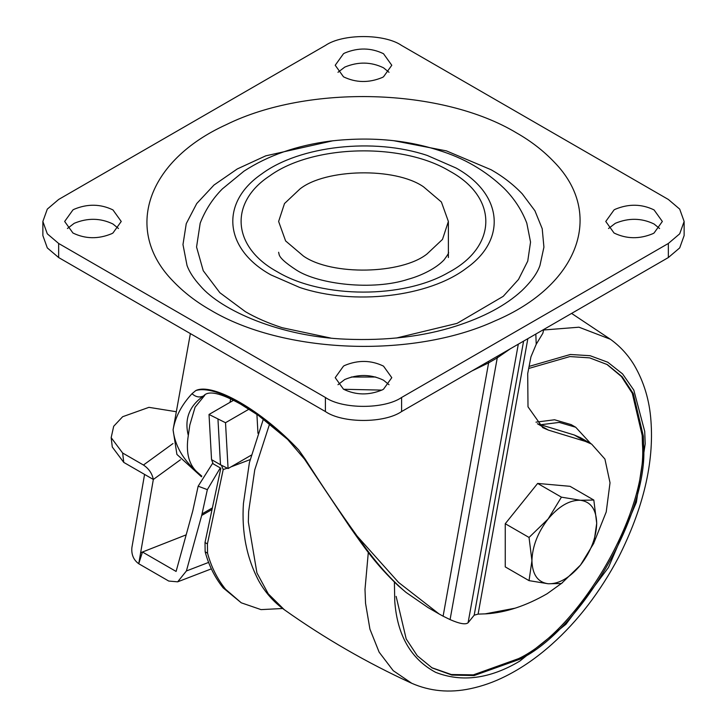 <?xml version="1.0" encoding="UTF-8"?>
<svg xmlns="http://www.w3.org/2000/svg" width="727" height="727" viewBox="0 0 727 727"><rect width="100%" height="100%" fill="white"/><g stroke="black" fill="none" stroke-linecap="round" stroke-linejoin="round"><path stroke-width="1.09" d="M180.45 459.764L153.333 479.466L144.573 474.413L131.878 547.676C131.287 554.628 133.568 559.981 138.739 563.734L140.638 552.738L142.465 552.02L176.098 571.44L192.764 510.927L198.153 486.19L212.575 463.372M176.334 411.736L148.935 407.338L122.654 416.716L113.685 426.276L111.167 437.645L122.636 453.012L143.446 465.026C148.835 468.651 152.134 473.468 153.333 479.466L140.638 552.738L186.176 534.845M220.281 467.934L207.349 489.644L201.688 515.452L186.403 570.968L177.67 581.827L168.746 581.055L138.739 563.734L142.465 552.02M122.636 453.012L123.763 462.399L144.573 474.413M123.763 462.399L112.294 447.032L111.167 437.645M211.53 459.464L213.147 463.808L220.826 468.243L205.014 542.524L205.15 551.793C208.831 565.461 214.838 577.483 223.18 587.889L241.264 602.81L225.552 589.252C217.228 578.865 211.23 566.842 207.549 553.183L207.413 543.905L205.014 542.524M217.955 418.979L220.508 464.762L228.078 468.551L225.515 422.714L209.022 414.463L211.548 459.637L220.472 464.744L217.955 418.979M248.979 409.174L225.515 422.714M233.567 400.286L209.022 414.463M251.251 455.166L228.078 468.551M257.967 433.319L256.913 414.381M227.306 468.161L223.198 469.56L221.499 465.38L219.908 464.462M223.198 469.56L207.413 543.905M282.649 608.508L261.038 609.617L241.264 602.81M515.189 608.172L484.954 613.906M540.697 424.75L559.217 422.414L575.711 427.249L590.769 443.615M535.99 422.151L554.583 419.77L571.131 424.604L575.711 427.249M606.736 364.272L621.385 376.504L632.281 393.262L642.205 435.518L642.441 444.115C647.975 511.672 579.864 629.637 518.596 658.617L473.368 674.856L451.322 674.52L431.593 667.622M528.702 368.471L569.923 356.566L589.633 357.866L607.309 364.6L622.194 376.786L633.272 393.598L643.35 436.173L643.577 444.77C649.12 512.326 581.009 630.3 519.732 659.28L474.149 675.556L451.967 675.092L432.165 667.949L417.28 655.763L406.202 638.951L396.124 596.376M659.58 228.505L654.055 223.998C641.614 217.982 628.701 217.755 615.306 223.316L608.526 228.505M614.051 233.013C626.492 239.029 639.406 239.256 652.801 233.703L654.055 233.013L662.342 221.462L654.055 209.912C641.614 203.905 628.701 203.678 615.306 209.231L614.051 209.912L605.764 221.462L614.051 233.013M389.027 384.71L383.502 380.203C371.061 374.187 358.147 373.96 344.752 379.512L337.973 384.71M343.498 389.218C355.939 395.234 368.853 395.461 382.248 389.899L383.502 389.218L391.789 377.667L383.502 366.117C371.061 360.11 358.147 359.874 344.752 365.436L343.498 366.117L335.211 377.667L343.498 389.218M118.474 228.505L112.949 223.998C100.508 217.982 87.594 217.755 74.199 223.316L67.42 228.505M72.945 233.013C85.386 239.029 98.299 239.256 111.694 233.703L112.949 233.013L121.236 221.462L112.949 209.912C100.508 203.905 87.594 203.678 74.199 209.231L72.945 209.912L64.658 221.462L72.945 233.013M389.027 72.3L383.502 67.793C371.061 61.786 358.147 61.55 344.752 67.111L337.973 72.3M343.498 76.817C355.939 82.823 368.853 83.051 382.248 77.498L383.502 76.817L391.789 65.266L383.502 53.716C371.061 47.7 358.147 47.473 344.752 53.026L343.498 53.716L335.211 65.266L343.498 76.817M393.825 140.72L446.396 150.88L491.152 169.764C503.029 176.534 513.389 184.558 522.24 193.827L534.918 210.757L542.215 228.714L543.923 247.135L539.97 265.437C537.317 273.234 531.192 281.731 521.586 290.918C505.674 305.458 483.709 317.217 455.693 326.187C423.496 336.474 386.955 340.809 346.07 339.191C280.431 336.71 221.262 310.438 200.479 286.038C193.836 278.805 189.347 271.934 187.021 265.437L182.977 244.572L186.257 223.652L196.735 203.551L213.974 185.058L237.293 168.937L265.728 155.851L333.193 140.72M330.594 338.028L282.103 327.695C268.009 323.079 255.768 317.735 245.372 311.665L219.863 292.717L203.251 270.726L196.554 247.035L200.198 223.134C205.35 209.976 212.738 198.553 222.38 188.884L243.999 171.145C268.027 155.505 296.734 145.491 330.131 141.093C369.507 136.567 405.748 139.657 438.854 150.362L438.854 150.362C463.844 158.013 485.509 170.591 503.847 188.102C514.053 198.244 521.704 209.921 526.802 223.134L530.546 242.091L527.747 261.102L518.524 279.422L503.229 296.334L457.065 323.37L396.397 338.028M325.396 397.469C342.544 409.337 384.456 409.337 401.604 397.469L668.349 243.463L679.7 233.821L684.134 221.462L679.7 209.112L668.349 199.462L401.604 45.465C384.456 33.596 342.544 33.596 325.396 45.465L58.651 199.462L47.3 209.112L42.866 221.462L47.3 233.821L58.651 243.463L325.396 397.469L325.396 411.546C342.544 423.414 384.456 423.414 401.604 411.546L668.349 257.549L679.7 247.907L684.134 235.548L684.134 221.462M42.866 221.462L42.866 235.548L47.3 247.907L58.651 257.549L325.396 411.546M299.933 188.993C325.233 168.691 395.125 167.037 423.514 186.812L441.398 202.006L448.377 221.462L442.498 239.392L427.067 253.932C401.767 274.243 331.875 275.897 303.486 256.113L285.602 240.928L278.623 221.462L284.502 203.542L299.933 188.993M375.732 377.022L351.268 377.022M497.186 356.366L497.259 357.866L488.617 362.855L488.553 361.355M204.805 395.252L195.081 407.193L189.82 425.022L188.311 435.455C185.785 451.422 188.429 463.363 196.263 471.287C182.586 458.973 174.862 445.151 173.081 429.821C175.28 416.971 181.586 404.93 192.01 393.689L195.79 390.563C215.346 384.401 261.084 410.81 298.752 450.004L305.076 458.964C322.461 486.308 339.809 512.017 357.139 536.09L398.587 582.445L439.117 613.979L443.106 616.187L488.617 362.855L471.85 370.997M381.839 390.108L343.598 389.272M510.527 348.66L497.259 357.866L450.077 619.595C459.637 623.784 465.634 624.838 468.088 622.757L474.186 615.187L523.594 341.117M527.847 338.664L478.102 614.115L474.186 615.187M190.374 333.593L173.081 429.821L176.915 454.42L201.461 476.767M298.752 450.004C262.356 410.855 212.866 382.238 195.79 390.563M543.496 330.421L542.851 333.275L536.217 344.28L535.826 334.057M196.263 471.287L201.788 476.121M443.106 616.187L450.077 619.595M478.102 614.115L486.418 613.824C505.756 612.57 526.012 605.873 547.167 593.714L562.48 582.7M594.041 542.442L606.218 511.972L610.026 482.801L604.919 459.055L591.633 444.106L585.353 441.389L548.449 430.12L537.398 423.741L574.303 435.01L580.582 437.727L591.633 444.106M536.217 344.28L530.946 356.812L527.702 373.651L528.002 406.811L542.742 427.649L548.449 430.12M357.139 536.09C373.351 559.745 389.636 578.51 406.011 592.378L398.36 585.853C375.55 564.007 365.245 548.776 349.751 526.757L304.486 459.11L305.076 458.964M439.117 613.979L428.058 607.59L406.011 592.378M203.633 395.888L203.705 395.842C189.329 405.82 184.195 419.025 188.311 435.455M192.01 393.689C195.754 397.096 199.652 397.814 203.705 395.842M548.122 583.754L561.426 583.536L580.519 565.052C590.869 551.584 596.267 537.671 596.713 523.313C596.267 509.463 590.869 501.784 580.519 500.276C569.714 499.894 558.918 506.128 548.122 518.978C537.762 532.446 532.364 546.359 531.928 560.717C532.364 574.566 537.762 582.245 548.122 583.754C558.918 584.135 569.714 577.901 580.519 565.052L593.814 543.242L596.713 523.313L593.814 500.049L580.519 500.276L561.426 497.159L548.122 518.978L529.038 537.453L531.928 560.717L529.038 580.637L548.122 583.754M529.038 580.637L505.256 566.906L505.256 523.722L529.038 537.453M561.426 497.159L537.644 483.428L505.256 523.722M593.814 500.049L570.032 486.318L537.644 483.428M207.349 489.644L198.153 486.19M143.446 465.026L173.017 443.525M186.403 570.968L208.594 562.425M211.893 509.563L201.688 515.452M212.22 507.991L202.088 513.844M225.552 589.252L223.18 587.889M207.549 553.183L205.15 551.793M250.115 459.618L230.968 466.879M368.307 552.438L364.999 589.361L365.545 603.31L369.934 629.155L379.13 652.155L393.216 670.657L411.746 683.289C366.953 662.751 324.469 638.224 284.293 609.708L268.272 593.85L256.922 572.903L248.343 522.013L248.625 511.654L254.75 469.86L269.681 423.696M542.76 330.058L578.992 327.205L610.371 339.245L571.595 313.41M529.102 366.399L570.304 354.494L590.042 355.694L607.781 362.228L622.594 373.932L633.808 390.099L644.713 431.393L645.203 443.843L636.389 502.248L608.454 567.496L565.915 624.311L519.732 661.152C489.962 678.836 461.927 682.571 435.618 672.33C410.846 658.98 397.224 635.253 394.752 601.156L394.397 582.109M270.935 274.906L299.715 287.465C353.795 305.722 428.994 296.97 466.598 268.045C507.237 239.337 502.43 193.673 456.065 168.019L427.285 155.469C373.86 137.458 299.76 145.709 261.775 173.898C219.763 202.542 223.971 248.961 270.935 274.906M516.715 133.005C530.964 141.129 543.405 150.762 554.029 161.885C605.209 213.92 578.61 285.557 494.987 320.907C412.582 358.811 283.221 353.831 210.285 309.929C196.036 301.796 183.595 292.172 172.971 281.04C123.163 230.268 146.899 160.703 226.333 124.626C308.384 84.114 442.08 87.967 516.715 133.005M401.604 411.546L401.604 397.469M58.651 257.549L58.651 243.463M668.349 257.549L668.349 243.463M277.905 272.143L276.805 271.516C232.195 246.898 228.905 202.615 269.708 175.889C312.519 144.755 401.195 142.238 449.095 170.79L450.195 171.418C498.331 197.771 497.568 246.562 448.604 272.416C403.53 298.779 322.724 298.643 277.905 272.143M518.306 344.171L468.088 622.757M585.353 441.389L574.303 435.01M232.767 399.877L232.595 400.85M230.014 402.34L230.641 398.832M177.67 581.827L211.348 568.868M284.293 609.708C273.806 602.156 265.319 592.596 258.821 581.009C246.671 557.972 241.546 532.146 243.427 503.529L249.416 462.545L263.41 418.97M411.746 683.289C430.03 691.277 449.513 693.095 470.178 688.733C482.219 686.215 494.015 682.053 505.565 676.237C521.45 668.286 536.835 657.671 551.711 644.404C577.783 621.149 600.066 592.114 618.568 557.309C643.304 508.246 654.1 462.772 650.956 420.869C649.547 400.477 643.986 381.929 634.271 365.236C628.019 354.876 620.058 346.206 610.371 339.245M278.623 252.269L279.023 254.068C279.468 257.503 285.257 262.838 296.416 270.071C318.344 284.348 373.024 290.918 408.31 279.204C421.851 275.533 436.518 268.018 444.043 259.893C447.787 254.895 449.231 252.351 448.377 252.269M448.377 257.549L448.377 221.462M203.66 395.87C208.385 390.181 220.772 392.971 240.819 404.248L258.321 415.353L287.628 439.417L304.486 459.11M543.569 329.585L543.487 330.558"/></g></svg>
